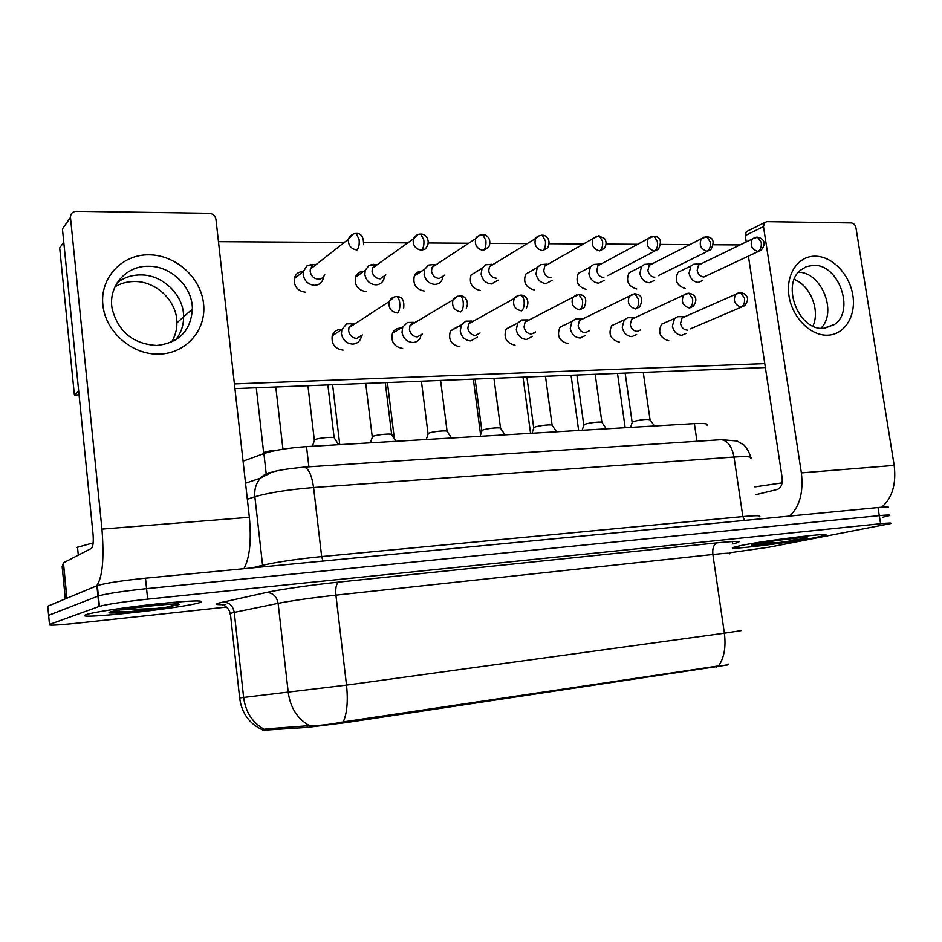 <?xml version="1.0" encoding="UTF-8"?>
<svg xmlns="http://www.w3.org/2000/svg" width="942" height="942" viewBox="0 0 942 942"><rect width="100%" height="100%" fill="white"/><g stroke="black" fill="none" stroke-linecap="round" stroke-linejoin="round"><path stroke-width="1.41" d="M263.619 730.238L307.269 727.412L346.315 722.573L727.954 664.887M243.071 461.18L263.901 453.561C274.146 450.229 288.346 447.921 306.527 446.614L694.384 423.629C704.557 423.123 708.855 423.747 707.254 425.525M815.277 537.623L824.992 535.327C835.012 531.971 767.047 540.155 741.425 545.418L733.253 547.408C724.009 550.658 788.218 542.969 815.277 537.623L824.992 535.327C835.012 531.971 767.047 540.155 741.425 545.418L733.253 547.408C724.009 550.658 788.218 542.969 815.277 537.623M199.645 602.644L200.281 602.444C205.427 600.078 191.52 600.501 158.55 603.751C128.006 606.931 93.988 612.029 86.605 614.478L86.146 614.631C68.966 620.448 182.76 608.261 199.645 602.644L200.281 602.444C205.427 600.078 191.52 600.501 158.55 603.751C128.006 606.931 93.988 612.029 86.605 614.478L86.146 614.631C68.966 620.448 182.76 608.261 199.645 602.644M882.36 517.335L889.566 515.545C890.955 514.803 887.529 514.838 879.298 515.627L146.563 588.644C122.931 591.152 106.882 593.59 98.38 595.956L48.619 615.314L48.69 616.056M263.171 729.767L266.374 728.884L309.412 725.658C318.49 725.823 329.782 724.575 343.265 721.913L718.581 665.923C726.082 665.299 729.226 664.628 728.025 663.898M729.603 552.789L769.143 547.172L890.838 523.517C892.239 522.834 888.824 522.904 880.582 523.728L147.659 599.136C124.014 601.702 107.941 604.105 99.428 606.354L49.49 624.44C47.595 625.7 56.697 625.288 76.82 623.215L226.551 607.06M888.282 507.585C889.672 506.784 886.245 506.772 878.003 507.538L145.48 578.176C121.859 580.613 105.822 583.086 97.344 585.571L47.736 606.201L48.619 615.314L98.38 595.956C106.882 593.59 122.931 591.152 146.563 588.644L879.298 515.627C887.529 514.838 890.955 514.803 889.566 515.545M696.597 264.066L693.736 264.243L690.957 265.985L689.061 273.215C690.368 278.82 693.43 281.87 698.258 282.4L702.661 280.516M693.736 264.243L700.565 263.831L698.575 265.079L697.186 270.342C698.14 274.405 700.353 276.63 703.851 277.019L758.31 251.479M632.141 422.593L633.365 421.545C641.726 419.473 647.331 418.919 650.192 419.885L654.443 425.996M680.43 316.689L677.734 316.712L674.531 318.478L672.376 326.109C673.695 331.796 676.815 334.857 681.725 335.293L686 333.503M677.734 316.712L684.398 316.653L682.09 317.925L680.524 323.471C681.478 327.604 683.739 329.83 687.307 330.147M647.861 264.137L644.599 264.349L641.596 266.398L639.877 273.427C641.196 279.126 644.352 282.235 649.344 282.765L654.207 280.551M644.599 264.349L651.311 263.913L649.144 265.373L647.896 270.507C648.85 274.64 651.134 276.901 654.749 277.289M597.369 264.207L593.637 264.466L590.399 266.892L588.891 273.639C590.222 279.444 593.472 282.612 598.641 283.153L604.022 280.504M593.637 264.466L600.219 264.007L597.887 265.738L596.781 270.66C597.746 274.876 600.101 277.183 603.857 277.584M545.029 264.278L540.732 264.62L537.27 267.493L536.01 273.863C537.352 279.774 540.696 283.012 546.066 283.554L552.024 280.375M540.732 264.62L547.172 264.113L544.676 266.186L543.758 270.837C544.735 275.123 547.161 277.478 551.046 277.878M490.758 264.372L485.766 264.808L482.092 268.246L481.115 274.098C482.469 280.127 485.931 283.412 491.488 283.978L498.082 280.139M485.766 264.808L492.065 264.266L489.428 266.727L488.71 271.013C489.687 275.382 492.195 277.784 496.234 278.196M583.781 425.348L584.864 424.324C589.221 422.581 603.245 421.251 602.103 422.675L606.342 428.845M630.787 317.713L627.713 317.748L624.205 319.856L622.238 327.286C623.569 333.068 626.783 336.188 631.87 336.624L636.627 334.492M627.713 317.748L634.225 317.678L631.705 319.197L630.269 324.601C631.234 328.805 633.566 331.078 637.251 331.396L640.701 329.853M533.714 428.198L534.644 427.197C538.883 425.407 553.566 424.065 552.318 425.56L556.557 431.801M579.342 318.785L575.809 318.82L571.959 321.375L570.251 328.499C571.594 334.398 574.891 337.566 580.178 338.013L585.488 335.434M575.809 318.82L582.168 318.749L579.401 320.586L578.141 325.779C579.118 330.065 581.52 332.361 585.335 332.703L589.127 330.913M481.833 431.153L482.622 430.164C486.731 428.327 502.121 426.973 500.755 428.563L505.006 434.851M526.001 319.903L521.903 319.962L517.711 323.047L516.287 329.759C517.641 335.764 521.056 339.002 526.531 339.45L532.466 336.306M521.903 319.962L528.097 319.88L525.083 322.093L524.035 327.004C525.012 331.36 527.496 333.703 531.465 334.045L535.621 331.961M533.796 333.468L533.961 332.797M753.282 544.547L760.218 544.959L787.182 541.438C791.292 541.014 800.029 539.059 791.398 538.636M782.119 482.869L754.895 486.896M760.218 544.959L752.964 544.723M780.706 542.415L758.463 543.463M111.945 611.535L111.827 611.9C112.487 612.747 117.008 612.865 125.392 612.229L166.228 607.213C169.678 606.624 175.942 605.541 169.195 604.258M93.164 542.875L77.009 547.396M132.645 611.605L112.487 611.417M159.728 608.273L120.647 609.898M815.101 256.189C832.151 256.106 849.613 274.322 852.828 295.164C856.29 315.994 844.656 334.822 827.535 335.199C810.473 335.882 792.187 317.442 788.996 295.988C785.557 274.546 798.027 255.941 815.101 256.189M823.308 328.369L834.471 324.507C855.336 310.672 838.663 263.854 813.405 265.326L806.505 266.574L800.5 270.213C781.048 285.261 798.851 330.595 823.308 328.369M798.463 272.273C821.506 271.991 837.662 312.438 820.859 328.287C837.662 312.438 821.506 271.991 798.463 272.273M881.665 507.22C892.227 498.082 896.395 484.153 894.182 465.419L855.96 227.787C855.265 224.867 853.723 223.254 851.344 222.924L766.847 221.653L764.539 222.606L763.491 226.575L745.275 235.547L746.241 241.906M789.667 516.051C799.687 506.666 803.585 492.266 801.371 472.884L763.491 226.575M748.407 256.142L782.154 477.747C782.708 484 781.13 487.897 777.433 489.428L756.061 494.632M745.275 235.547L746.311 231.638L748.172 230.719M148.706 254.811C175.553 254.74 200.858 277.525 203.554 303.618C206.651 329.712 186.328 353.462 159.304 354.11C132.327 355.146 105.422 331.996 102.866 304.937C99.899 277.878 121.836 254.481 148.706 254.811M156.702 345.467C178.933 342.947 190.826 330.819 192.368 309.058C192.663 286.898 171.091 265.762 148.259 266.28C125.804 265.726 107.788 286.627 112.192 309.011C118.362 331.867 133.199 344.018 156.702 345.467M140.205 274.923C162.683 274.358 183.914 295.082 183.608 316.877C183.608 325.685 180.888 333.421 175.471 340.05C180.888 333.421 183.608 325.685 183.608 316.877C183.914 295.082 162.683 274.358 140.205 274.923C131.468 275.029 123.779 277.666 117.161 282.812C123.779 277.666 131.468 275.029 140.205 274.923M243.931 568.674C249.712 557.935 251.526 540.802 249.359 517.276L215.965 219.38C215.2 215.742 212.974 213.716 209.289 213.292L76.373 211.302C72.452 211.62 70.485 213.669 70.473 217.461L62.431 228.918L93.034 534.032C93.635 541.921 93.093 546.713 91.421 548.385L63.455 562.81L66.929 598.217M96.685 585.842C102.525 577.34 104.279 558.429 101.948 529.121L70.473 217.461M65.304 598.888L62.16 566.672L63.455 562.81M343.1 350.106L342.994 350.106C334.822 348.823 331.243 344.03 332.232 335.717C333.645 331.808 336.4 329.7 340.498 329.429M332.502 334.952L333.397 335.022M400.079 328.122L400.962 328.157M402.623 348.399L402.517 348.399C394.062 346.809 390.718 341.746 392.461 333.209C393.98 330.018 396.488 328.322 399.985 328.122M459.884 346.75L459.79 346.762C451.147 344.878 448.027 339.626 450.429 330.983L457.211 326.862M305.502 292.208L305.396 292.208C297.637 291.043 293.916 286.521 294.234 278.655C295.423 274.169 298.331 271.779 302.947 271.508M366.073 291.608L365.967 291.608C357.925 290.183 354.404 285.391 355.417 277.231C356.806 273.474 359.491 271.508 363.471 271.308M515.027 345.172L514.933 345.172C506.184 343.029 503.275 337.636 506.219 329.005L512.318 325.649M568.156 343.653L568.061 343.653C559.265 341.275 556.569 335.799 559.948 327.239L565.424 324.484M619.389 342.182L619.294 342.182C610.51 339.591 607.99 334.08 611.711 325.638L616.692 323.365M480.42 290.489L480.326 290.489C471.93 288.546 468.833 283.377 471.035 274.993L477.7 270.955M534.455 289.959L534.35 289.959C525.883 287.781 522.987 282.506 525.671 274.134L531.571 270.778M586.536 289.453L586.442 289.453C577.952 287.063 575.232 281.717 578.306 273.404L583.534 270.613M636.78 288.959L636.698 288.959C628.22 286.392 625.665 280.999 629.044 272.803L633.683 270.46M424.336 291.043L424.23 291.043C415.975 289.347 412.678 284.343 414.327 276.018C415.799 272.886 418.26 271.261 421.698 271.131M668.808 340.757L668.714 340.768C659.989 338.001 657.622 332.467 661.614 324.178L665.982 322.282M685.281 288.476L685.199 288.488C676.768 285.756 674.366 280.351 677.993 272.285L682.102 270.319M114.995 286.768C120.753 283.342 127.111 281.599 134.058 281.517C156.254 280.916 177.237 301.334 176.908 322.847C176.931 329.9 175.118 336.329 171.479 342.146M794.236 279.409C810.367 285.544 820.317 310.448 812.922 326.109M765.375 367.521L234.947 388.622M79.069 394.828L74.394 395.016L59.687 247.923L63.773 242.282M218.473 241.67L344.007 242.447M364.036 242.577L407.639 242.848M428.351 242.965L468.716 243.224M490.017 243.354L527.261 243.589M549.221 243.719L583.534 243.931M606.106 244.072L637.687 244.272M660.789 244.414L689.827 244.59M713.4 244.743L740.071 244.908M764.774 363.612L234.417 383.924M74.394 395.016L78.681 390.965M434.427 264.49L428.586 265.055L424.783 269.153L424.112 274.346C425.466 280.481 429.034 283.836 434.815 284.402C438.148 284.272 440.562 282.718 442.081 279.75L442.952 276.183M428.586 265.055L434.768 264.455L432.025 267.398L431.518 271.19C432.508 275.653 435.098 278.09 439.29 278.514L444.553 275.158M373.362 264.266L369.052 265.397L365.225 270.248L364.848 274.593C366.214 280.857 369.9 284.272 375.905 284.849C379.767 284.661 382.417 282.777 383.865 279.197L384.442 275.841M369.052 265.397L375.116 264.714L372.349 268.199L372.066 271.39C373.056 275.935 375.74 278.42 380.097 278.844L385.831 274.876M376.906 264.938L375.493 264.502M263.654 453.302L263.96 452.501C266.61 451.418 270.966 450.653 277.042 450.229M312.132 264.325L307.01 265.868L303.324 271.555L303.194 274.852C304.584 281.246 308.387 284.731 314.628 285.32C319.126 285.049 322.011 282.753 323.294 278.455M307.01 265.868L312.956 265.055L310.295 269.141L310.201 271.59C311.201 276.218 313.969 278.761 318.502 279.197C321.658 279.02 323.73 277.443 324.731 274.463M315.652 264.938L313.98 264.49M428.057 434.215L428.704 433.249C432.637 431.365 448.828 429.988 447.32 431.66L451.571 438.018M470.682 321.092L465.854 321.175L461.344 324.943L460.261 331.078C461.615 337.201 465.136 340.486 470.823 340.945L477.453 337.071M465.854 321.175L471.883 321.069L468.633 323.777L467.833 328.263C468.822 332.714 471.377 335.105 475.498 335.446L480.079 332.997M478.501 334.528L478.654 333.762M372.255 437.394L372.761 436.452C376.517 434.509 393.556 433.12 391.919 434.886L396.17 441.303M413.255 322.341L407.509 322.47L402.74 327.074L402.022 332.432C403.4 338.684 407.038 342.04 412.937 342.499C416.293 342.299 418.754 340.698 420.32 337.695L421.204 334.669M407.509 322.47L413.397 322.341L409.958 325.649L409.417 329.582C410.418 334.116 413.055 336.553 417.341 336.906L422.381 333.986M416.105 321.976L415.446 321.952M314.334 440.679L314.699 439.773C318.231 437.771 336.212 436.37 334.434 438.23L338.684 444.706M350.188 323.141L346.715 323.907L341.828 329.5L341.463 333.857C342.841 340.227 346.597 343.642 352.732 344.113C356.7 343.842 359.42 341.852 360.904 338.143L361.457 335.517M346.715 323.907L352.449 323.718L348.929 327.745L348.646 330.948C349.659 335.576 352.379 338.06 356.83 338.413L362.411 334.928M354.581 324.072L353.014 323.495M355.899 323.212L354.981 323.165M266.562 730.545L266.374 728.884M307.269 727.412L307.068 725.681M346.315 722.573L346.185 721.395M716.568 667.195L716.426 666.171M696.962 441.28L694.384 423.629M308.882 466.808L306.527 446.614M266.197 473.838L263.901 453.561M221.523 604.67C215.965 604.729 215.141 604.175 219.062 603.01L266.303 592.494C279.385 589.551 312.473 584.782 338.849 582.085L717.38 542.816C738.705 540.743 744.286 540.979 734.136 543.546M264.266 729.308C252.597 722.879 245.732 712.34 243.66 697.716L234.264 612.394L229.53 613.631L230.46 614.231M239.657 697.916L346.515 685.117L724.374 633.189C726.105 647.024 724.174 657.928 718.581 665.923M343.265 721.913C347.08 713.188 348.163 700.93 346.515 685.117L335.917 595.144C311.449 597.876 292.185 600.607 278.125 603.339L234.264 612.394C232.91 605.612 229.094 602.173 222.818 602.079M309.412 725.658C297.495 718.864 290.442 707.866 288.264 692.641L278.125 603.339C276.689 596.227 272.744 592.612 266.303 592.494M729.791 553.837C732.169 552.836 726.529 553.06 712.87 554.485L724.374 633.189L741.118 630.61M49.49 624.44L48.619 615.314M880.582 523.728L878.003 507.538M147.659 599.136L145.48 578.176M98.981 606.507L96.896 585.747M717.38 542.816C713.801 544.205 712.293 548.091 712.87 554.485L335.917 595.144C335.317 587.855 336.294 583.51 338.849 582.085M750.656 458.648C752.858 456.705 747.312 456.175 734.006 457.035L742.873 516.581C756.179 515.38 761.689 515.439 759.382 516.769M719.511 439.796L721.419 439.678C727.789 440.797 731.981 446.579 734.006 457.035L313.58 487.532C288.488 489.605 268.917 492.678 254.87 496.752L262.594 565.282C276.807 562.021 296.495 559.112 321.669 556.569L742.873 516.581L744.639 520.396M245.544 483.222L260.463 478.136C256.047 483.175 254.187 489.381 254.87 496.752L247.334 499.201M252.138 567.885L262.594 565.282L262.582 566.884M302.935 467.208L304.266 467.114C308.729 468.598 311.837 475.404 313.58 487.532L321.669 556.569L323.024 561.055M750.48 457.211C749.491 451.018 743.65 444.318 743.685 444.86L737.033 440.997L721.419 439.678L304.266 467.114C286.309 468.88 275.335 470.682 271.343 472.531L260.463 478.136C263.866 474.509 267.975 472.484 272.803 472.072M754.942 237.502L752.434 238.891L757.521 237.149L761.254 242.365C761.642 246.78 760.547 249.818 757.969 251.49L761.277 250.077C768.236 241.128 760.83 237.678 757.521 237.149L756.603 237.16M698.575 265.079L752.434 238.891C749.738 245.085 751.586 249.277 757.969 251.49M738.41 292.903L735.796 294.257L740.6 292.609L744.521 298.108C744.922 302.582 743.827 305.597 741.26 307.151L744.474 305.809C751.787 297.13 744.215 292.997 740.6 292.609L739.694 292.644M682.09 317.925L735.796 294.257C732.817 300.628 734.642 304.925 741.26 307.151M704.121 237.043L701.343 238.715L706.724 236.678L710.374 242C710.763 246.498 709.715 249.595 707.218 251.29L710.88 249.618C714.848 241.717 713.459 237.408 706.724 236.678L705.852 236.701M649.144 265.373L701.343 238.715C698.823 245.014 700.777 249.206 707.218 251.29M651.334 236.583L648.237 238.573L653.972 236.195L657.516 241.623C657.916 246.203 656.915 249.359 654.502 251.09L658.552 249.1C662.061 241.081 660.53 236.783 653.972 236.195L653.124 236.218M597.887 265.738L648.237 238.573C645.941 244.979 648.025 249.147 654.502 251.09M596.451 236.101L593.013 238.503L599.136 235.7L602.574 241.223C602.974 245.897 602.02 249.112 599.701 250.89L604.187 248.476C606.554 245.014 606.672 241.67 604.54 238.467L598.323 235.712M544.676 266.186L593.013 238.503C590.999 244.979 593.225 249.1 599.701 250.89M539.342 235.606L535.539 238.514C536.493 236.701 538.671 235.582 542.086 235.17L545.406 240.811C545.807 245.579 544.9 248.865 542.686 250.666L547.667 247.758C551.553 239.916 546.23 234.77 542.086 235.17L541.309 235.194M489.428 266.727L535.539 238.514C533.878 245.014 536.257 249.065 542.686 250.666M686.577 293.504L683.645 295.14L688.79 293.209L692.617 298.814C693.006 303.383 691.97 306.456 689.485 308.034L693.065 306.421C699.859 297.719 692.5 293.586 688.79 293.209L687.907 293.245M631.705 319.197L683.645 295.14C680.854 301.64 682.797 305.938 689.485 308.034M632.706 294.139L629.409 296.129L634.943 293.833L638.652 299.556C639.053 304.207 638.064 307.339 635.662 308.941L639.677 306.986C643.433 298.991 641.855 294.611 634.943 293.833L634.096 293.869M579.401 320.586L629.409 296.129C626.877 302.735 628.95 307.01 635.662 308.941M576.669 294.799L572.971 297.236L578.93 294.481L582.533 300.321C582.933 305.067 581.979 308.258 579.695 309.894L584.181 307.492C587.396 299.426 585.641 295.093 578.93 294.481L578.117 294.516M525.083 322.093L572.971 297.236C570.758 303.925 572.995 308.14 579.695 309.894M787.182 541.438L800.688 539.165C824.144 534.75 777.338 539.648 756.685 543.805C749.644 545.253 749.526 545.736 756.32 545.265M166.228 607.213L177.332 604.999C191.544 601.09 118.774 608.709 109.708 612.147C106.964 613.301 112.192 613.336 125.392 612.229M801.371 472.884L894.182 465.419M101.948 529.121L249.359 517.276M66.8 598.264L63.338 562.916M479.878 235.088L475.686 238.632C476.381 236.63 478.724 235.3 482.681 234.629L485.872 240.387C486.272 245.25 485.424 248.606 483.34 250.442L488.827 246.898C492.113 239.138 486.614 234.169 482.681 234.629L481.951 234.64M432.025 267.398L475.686 238.632C474.438 245.097 476.993 249.029 483.34 250.442M417.895 234.558L413.326 238.879C415.316 235.524 417.801 233.922 420.78 234.063L423.829 239.939C424.241 244.908 423.453 248.335 421.486 250.207L425.219 249.053L427.527 245.897C430.07 238.032 424.418 233.592 420.78 234.063L420.108 234.075M372.349 268.199L413.326 238.879C412.561 245.226 415.281 249.006 421.486 250.207M363.565 244.72C363.659 236.878 361.222 233.121 356.229 233.475L359.114 239.468C359.526 244.543 358.82 248.04 356.983 249.971C350.977 248.971 348.104 245.391 348.34 239.244L310.295 269.141M353.238 234.005L348.34 239.244C349.918 235.465 352.543 233.534 356.229 233.475L355.605 233.486M526.448 307.928C530.476 300.368 525.177 294.646 520.632 295.152C522.374 295.635 523.528 297.625 524.093 301.11C524.506 305.95 523.611 309.212 521.421 310.884C514.791 309.329 512.377 305.208 514.202 298.508L468.633 323.777M518.324 295.494L514.202 298.508C514.909 296.883 517.052 295.764 520.632 295.152L519.866 295.187M466.337 308.234C469.681 300.792 464.206 295.293 459.896 295.859C461.545 296.353 462.652 298.379 463.205 301.946C463.617 306.88 462.793 310.212 460.732 311.908C454.221 310.589 451.63 306.597 452.949 299.956L409.958 325.649M457.541 296.212L452.949 299.956C453.467 298.084 455.787 296.718 459.896 295.859L459.178 295.882M403.647 308.411C404.554 300.451 402.199 296.518 396.57 296.589C398.125 297.095 399.173 299.167 399.726 302.806C400.138 307.857 399.373 311.249 397.442 312.991C391.13 311.896 388.351 308.116 389.105 301.628L348.929 327.745M394.145 296.965L389.105 301.628C390.624 298.437 393.12 296.754 396.57 296.589L395.899 296.612M263.678 730.698L263.548 729.603M225.809 604.517L221.405 604.646C221.04 604.411 227.717 605.176 230.354 613.336L239.68 698.14C241.694 713.271 249.395 723.892 262.783 730.003M99.428 606.354L97.344 585.571M732.381 541.532L732.723 543.875L732.381 541.532M625.17 427.739L617.505 373.409M677.922 272.356L690.957 265.985M632.341 421.992L630.563 427.409M632.117 422.157L625.17 373.103M661.543 324.248L674.531 318.478M650.015 419.579L643.268 372.384M741.319 307.151L690.415 328.84M578.647 430.494L571.052 375.257M628.973 272.874L641.596 266.398M707.513 251.29L658.293 275.665M530.546 433.344L523.022 377.165M578.247 273.486L590.399 266.892M654.737 251.09L607.778 275.641M480.597 434.839L473.343 379.143M525.612 274.216L537.27 267.493M470.988 275.076L482.092 268.246M583.993 424.712L582.156 430.282M583.757 424.877L576.881 375.022M611.652 325.708L624.205 319.856M601.903 422.346L595.203 374.292M533.937 427.515L532.03 433.249M533.69 427.692L526.884 377.012M559.901 327.31L571.959 321.375M552.106 425.195L545.465 376.27M482.08 430.423L480.09 436.334M481.809 430.612L475.098 379.073M506.172 329.076L517.711 323.047M500.532 428.163L493.961 378.319M175.459 604.034L166.769 604.411M77.503 547.149L78.304 555.156M834.471 324.507L824.332 328.322M746.311 231.638L764.539 222.606M192.368 309.058L176.908 322.847M414.28 276.112L424.783 269.153M394.345 438.536L387.421 382.558M355.381 277.337L365.225 270.248M339.756 444.648L332.608 384.736M263.654 452.69L256.283 387.774M294.21 278.761L303.324 271.555M263.96 452.501L263.536 453.691M282.953 449.204L275.794 386.997M428.316 433.438L426.243 439.525M428.021 433.626L421.415 381.204M450.382 331.054L461.344 324.943M447.085 431.236L440.597 380.45M372.549 436.57L370.371 442.834M372.231 436.758L365.732 383.429M392.425 333.291L402.74 327.074M391.66 434.427L385.266 382.64M314.64 439.808L312.367 446.272M314.31 440.008L307.928 385.725M332.196 335.799L341.828 329.5M334.163 437.736L327.863 384.925"/></g></svg>
